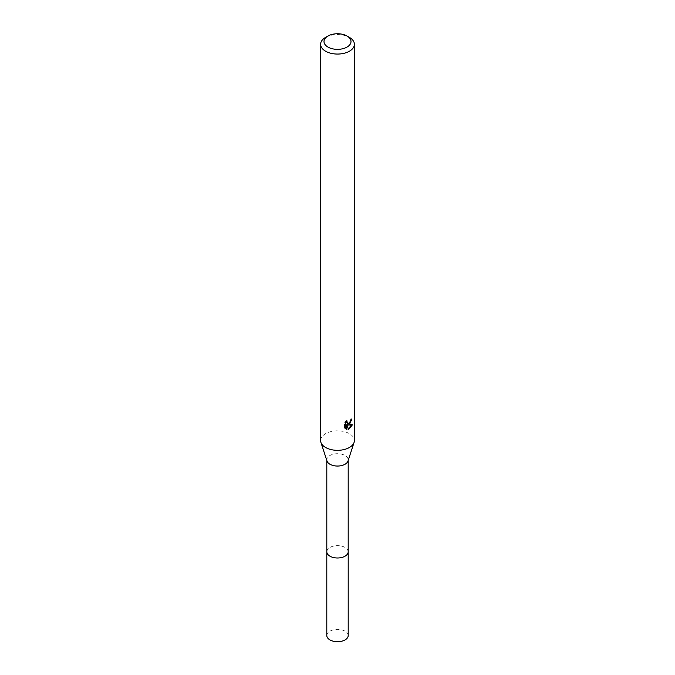 <?xml version="1.0" encoding="UTF-8"?>
<svg xmlns="http://www.w3.org/2000/svg" width="675" height="675" viewBox="0 0 675 675"><rect width="100%" height="100%" fill="white"/><g stroke="black" fill="none" stroke-linecap="round" stroke-linejoin="round"><path stroke-width="0.51" stroke-dasharray="3.38 2.53" d="M326.995 461.025A10.69 6.176 180 0 1 326.81 459.877A10.69 6.176 180 0 1 329.94 455.515A10.69 6.176 180 0 1 341.592 454.174A10.69 6.176 180 0 1 348.19 459.877A10.69 6.176 180 0 1 348.005 461.025M326.81 551.821A10.69 6.176 180 0 1 329.94 547.45A10.69 6.176 180 0 1 341.592 546.117A10.69 6.176 180 0 1 348.19 551.821M320.608 440.572A16.892 9.754 180 0 1 325.552 433.679A16.892 9.754 180 0 1 343.963 431.561A16.892 9.754 180 0 1 354.392 440.572M350.933 419.875L351.051 418.61A15.761 9.104 180 0 1 350.038 419.479L349.861 420.609L346.739 422.904M350.038 419.479L350.84 419.943M351.397 425.005L351.616 424.313L347.017 424.626M351.616 424.313L352.451 424.794M346.081 424.668L347.853 429.047L348.646 429.511M347.853 429.047L348.393 428.844M346.14 422.086L346.326 420.533L344.52 422.719L344.52 428.161L345.355 428.642M344.52 428.152L345.693 428.946M350.156 422.187L350.798 420.508M344.52 422.719L345.355 423.2M346.326 420.533L347.136 420.998M351.051 418.61L351.869 419.082M325.552 37.412A16.892 9.754 180 0 1 349.448 37.412M326.801 635.546A10.699 6.176 180 0 1 333.408 629.834A10.699 6.176 180 0 1 345.06 631.176A10.699 6.176 180 0 1 348.199 635.546M326.81 551.618A10.699 6.176 180 0 1 333.568 546.075A10.699 6.176 180 0 1 345.06 547.45A10.699 6.176 180 0 1 348.19 551.618M326.81 460.46L326.81 459.877M346.081 429.216L345.262 428.743M348.19 460.46L348.19 459.877"/><path stroke-width="1.01" d="M347.051 36.037L349.448 37.412A16.892 9.754 180 0 1 354.392 44.305L354.392 440.572A16.892 9.754 180 0 1 354.097 442.378L348.005 461.025A10.69 6.176 180 0 1 345.06 464.24A10.69 6.176 180 0 1 334.344 465.775A10.69 6.176 180 0 1 326.995 461.025L320.903 442.378A16.892 9.754 180 0 1 320.608 440.572L320.608 44.305A16.892 9.754 180 0 1 325.552 37.412L327.949 36.037A13.508 7.805 180 0 1 347.051 36.037A13.508 7.805 180 0 1 347.051 47.064A13.508 7.805 180 0 1 327.949 47.064A13.508 7.805 180 0 1 327.949 36.037L325.552 37.412M348.19 460.46L348.19 551.821A10.69 6.176 180 0 1 345.06 556.183A10.69 6.176 180 0 1 333.408 557.525A10.69 6.176 180 0 1 326.81 551.821L326.81 460.46M354.097 442.378A16.892 9.754 180 0 1 349.448 447.466A16.892 9.754 180 0 1 332.513 449.888A16.892 9.754 180 0 1 320.903 442.378M349.439 424.482L347.827 425.09L352.451 424.794L348.646 429.502L346.899 425.14L346.899 429.545L345.355 428.642L345.355 423.2L347.136 420.998L346.891 422.077L347.549 423.368L349.439 423.023L350.84 419.943A16.892 9.754 0 0 0 351.869 419.082L349.439 424.482M354.392 44.305A16.892 9.754 180 0 1 349.448 51.207A16.892 9.754 180 0 1 331.037 53.317A16.892 9.754 180 0 1 320.608 44.305M350.156 422.187L347.017 424.626L347.827 425.09M348.393 428.844L351.397 425.005M346.899 429.545L346.081 429.081L346.081 424.668L346.899 425.14M350.798 420.508L350.933 419.875M347.549 423.368L346.14 422.086M348.19 551.618A10.699 6.176 180 0 1 348.199 551.821L348.199 635.546A10.699 6.176 180 0 1 341.592 641.25A10.699 6.176 180 0 1 329.94 639.908A10.699 6.176 180 0 1 326.801 635.546L326.801 551.821A10.699 6.176 180 0 1 326.81 551.618M348.199 551.821A10.699 6.176 180 0 1 341.592 557.525A10.699 6.176 180 0 1 329.94 556.183A10.699 6.176 180 0 1 326.801 551.821"/></g></svg>
